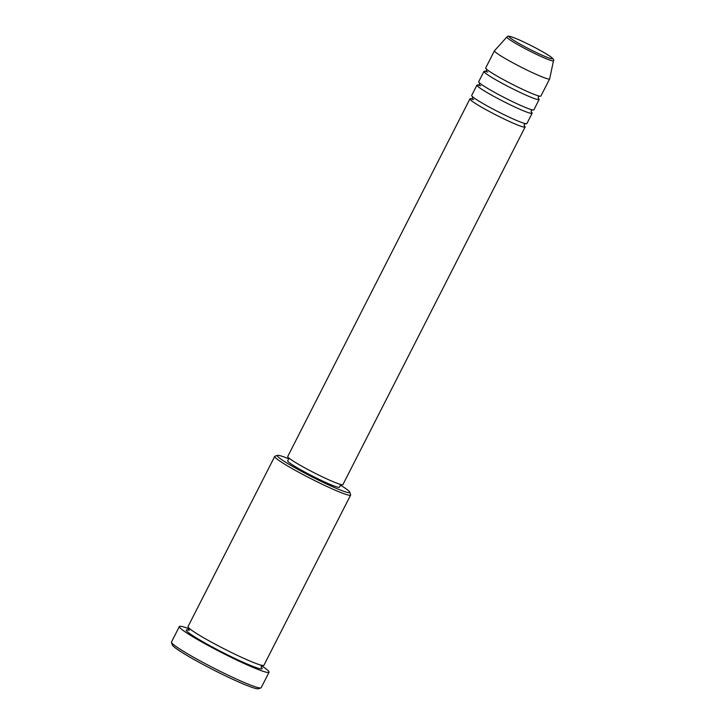 <?xml version="1.0" encoding="UTF-8"?>
<svg xmlns="http://www.w3.org/2000/svg" width="725" height="725" viewBox="0 0 725 725"><rect width="100%" height="100%" fill="white"/><g stroke="black" fill="none" stroke-linecap="round" stroke-linejoin="round"><path stroke-width="1.09" d="M524.157 125.688A30.976 2.483 -153 0 1 525.118 127.029A30.976 2.483 -153 0 1 502.706 118.32A30.976 2.483 -153 0 1 472.283 101.337A30.976 2.483 -153 0 1 469.927 98.899A30.976 2.483 -153 0 1 473.633 99.497M531.171 111.931A30.976 2.483 -153 0 1 532.132 113.272L526.876 123.585A30.976 2.483 -153 0 1 504.455 114.876A30.976 2.483 -153 0 1 474.032 97.902A30.976 2.483 -153 0 1 471.676 95.464L476.932 85.151A30.976 2.483 -153 0 1 480.648 85.74M532.132 113.272A30.976 2.483 -153 0 1 509.711 104.563A30.976 2.483 -153 0 1 479.288 87.589A30.976 2.483 -153 0 1 476.932 85.151M538.177 98.183A30.976 2.483 -153 0 1 539.137 99.515L533.881 109.838A30.976 2.483 -153 0 1 511.46 101.128A30.976 2.483 -153 0 1 481.047 84.145A30.976 2.483 -153 0 1 478.69 81.707L483.947 71.394A30.976 2.483 -153 0 1 487.653 71.983M539.137 99.515A30.976 2.483 -153 0 1 516.717 90.806A30.976 2.483 -153 0 1 486.303 73.832A30.976 2.483 -153 0 1 483.947 71.394M549.65 78.889L540.886 96.081A30.976 2.483 -153 0 1 518.475 87.372A30.976 2.483 -153 0 1 488.052 70.388A30.976 2.483 -153 0 1 485.696 67.96L494.45 50.759A30.976 2.483 -153 0 1 494.486 50.723L506.875 36.984A26.172 2.103 -153 0 0 508.832 39.087A26.172 2.103 -153 0 0 534.787 53.55A26.172 2.103 -153 0 0 553.492 60.746L549.668 78.835A30.976 2.483 -153 0 1 549.65 78.889A30.976 2.483 -153 0 1 527.229 70.18A30.976 2.483 -153 0 1 496.815 53.197A30.976 2.483 -153 0 1 494.45 50.759M288.722 458.798A40.654 3.263 27 0 0 277.575 455.382A40.654 3.263 27 0 0 280.43 458.753A40.654 3.263 27 0 0 321.791 481.735A40.654 3.263 27 0 0 349.785 492.175A40.654 3.263 27 0 0 346.686 489.275A40.654 3.263 27 0 0 340.469 485.161M349.785 492.175L350.628 494.758A42.585 3.417 -153 0 1 350.628 495.066A42.585 3.417 -153 0 1 319.807 483.095A42.585 3.417 -153 0 1 277.974 459.75A42.585 3.417 -153 0 1 274.739 456.397A42.585 3.417 -153 0 1 274.983 456.215L277.575 455.382M260.873 687.916L258.281 688.75A48.394 3.879 -153 0 1 221.823 674.105A48.394 3.879 -153 0 1 176.012 648.404A48.394 3.879 -153 0 1 172.323 644.951L171.472 642.368A50.333 4.033 27 0 0 175.305 645.957A50.333 4.033 27 0 0 222.956 672.682A50.333 4.033 27 0 0 260.873 687.916A50.333 4.033 27 0 0 261.172 687.699L269.048 672.229A50.333 4.033 -153 0 1 232.625 658.082A50.333 4.033 -153 0 1 183.189 630.487A50.333 4.033 -153 0 1 179.365 626.527A50.333 4.033 -153 0 1 189.007 628.783M179.365 626.527L171.481 642.006A50.333 4.033 27 0 0 171.472 642.368M350.628 495.066L263.909 665.278A42.585 3.417 -153 0 1 233.078 653.307A42.585 3.417 -153 0 1 191.255 629.952A42.585 3.417 -153 0 1 188.011 626.608L274.739 456.397M525.118 127.029L342.907 484.635A30.976 2.483 -153 0 1 320.495 475.926A30.976 2.483 -153 0 1 290.072 458.952A30.976 2.483 -153 0 1 287.716 456.514L469.927 98.899M340.795 484.527L339.436 487.191A29.036 2.329 -153 0 1 318.42 479.035A29.036 2.329 -153 0 1 289.9 463.112A29.036 2.329 -153 0 1 287.689 460.828L289.048 458.164M261.562 665.749A50.333 4.033 -153 0 1 265.223 668.269A50.333 4.033 -153 0 1 269.048 672.229M550.61 56.749A24.297 1.948 27 0 0 522.009 41.189A24.297 1.948 27 0 0 511.007 38.507A24.297 1.948 27 0 0 539.608 54.076A24.297 1.948 27 0 0 550.61 56.749M261.154 667.172A42.585 3.417 -153 0 1 236.35 659.143A42.585 3.417 -153 0 1 189.497 633.396A42.585 3.417 -153 0 1 189.379 630.252M553.492 60.746C554.29 60.284 553.42 59.006 550.882 56.912C545.209 52.617 525.272 42.195 515.203 38.217C506.141 34.836 508.651 36.549 506.875 36.984M524.275 125.933L524.275 124.428L525.489 123.54M531.28 112.176L531.28 110.671L532.494 109.792M538.285 98.419L538.285 96.923L539.5 96.035M261.263 667.444L261.308 666.112L262.359 665.296M188.908 627.868L188.863 629.2L187.811 630.025M486.548 69.056L486.538 70.552L485.324 71.44L487.717 72.038M479.533 82.804L479.533 84.308L478.319 85.188L480.702 85.786M472.528 96.561L472.528 98.065L471.313 98.944L473.697 99.543"/></g></svg>
